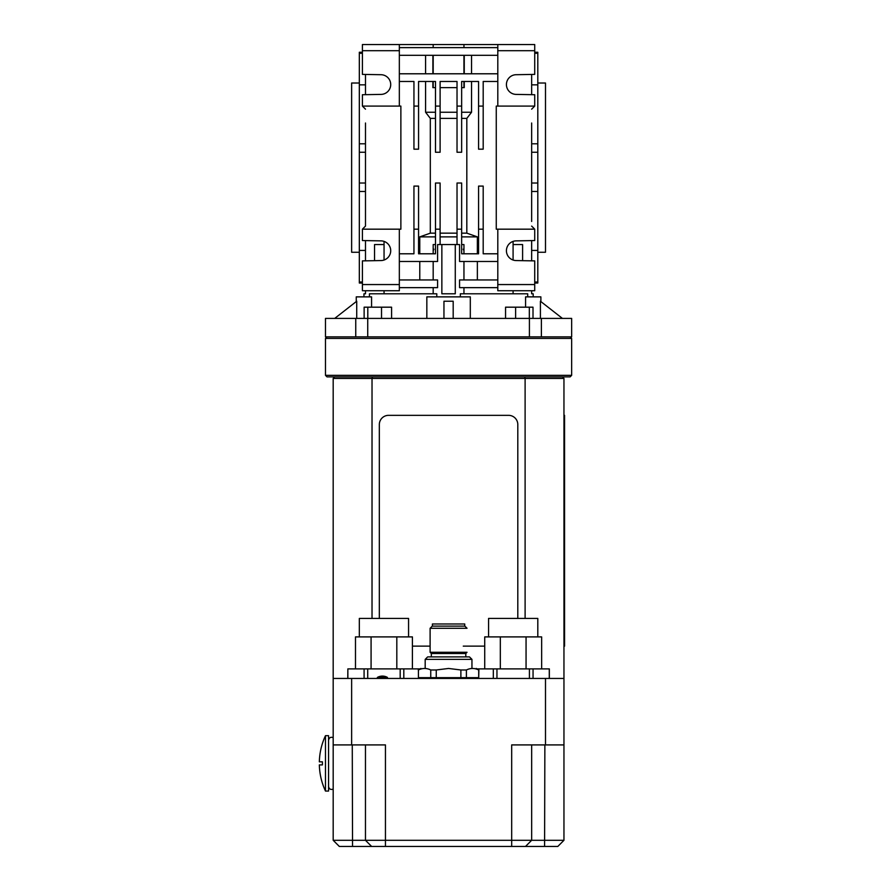 <?xml version="1.0" encoding="UTF-8"?>
<svg xmlns="http://www.w3.org/2000/svg" width="891" height="891" viewBox="0 0 891 891"><rect width="100%" height="100%" fill="white"/><g stroke="black" fill="none" stroke-linecap="round" stroke-linejoin="round"><path stroke-width="1.34" d="M399.335 279.952L437.581 279.952L437.581 287.648L399.335 287.648L399.335 290.722L362.403 290.722L362.403 260.885L381.047 260.562A9.846 9.846 0 0 0 390.715 250.716A9.846 9.846 0 0 0 381.047 240.871L362.403 240.548L362.403 229.176L365.488 226.102L365.488 123.014M460.346 296.87L460.346 293.796L527.706 293.796L527.706 296.87M534.723 284.563L497.802 284.563L497.802 229.176L534.723 229.176L534.723 240.548L516.089 240.871A9.846 9.846 0 0 0 506.422 250.716A9.846 9.846 0 0 0 516.089 260.562L534.723 260.885L534.723 290.722L497.802 290.722L497.802 287.648L459.556 287.648L459.556 279.952L497.802 279.952M463.955 279.952L463.955 261.486M497.802 261.486L459.556 261.486L459.556 244.568L455.279 244.568L455.279 293.796L441.858 293.796L441.858 244.568L455.279 244.568M399.335 261.486L437.581 261.486L437.581 244.568L441.858 244.568M433.182 261.486L433.182 279.952M369.431 296.87L369.431 293.796L436.79 293.796L436.79 296.87M371.569 307.183L371.569 296.87L356.255 296.87L356.255 301.581M470.303 318.41L470.303 296.87L426.834 296.87L426.834 318.41M384.054 293.796L384.054 290.722M365.488 290.722L365.488 293.796L363.951 293.796L363.951 296.87M463.209 249.19L463.955 250.649M433.182 250.649L433.928 249.19M533.186 296.87L533.186 293.796L531.649 293.796L531.649 290.722M513.082 290.722L513.082 293.796M531.649 221.48L531.649 123.014M531.649 240.603L531.649 260.829M540.882 301.581L540.882 296.87L525.567 296.87L525.567 307.183M529.41 318.41L571.654 318.41L571.654 336.876L529.41 336.876L529.41 318.41L325.482 318.41L325.482 336.876L355.754 336.876L355.754 318.41M367.727 318.41L367.727 336.876L355.754 336.876M570.117 336.876L571.654 338.413L325.482 338.413L327.019 336.876M364.129 318.41L364.129 307.183L391.583 307.183L391.583 318.41M367.805 318.41L367.805 307.183M381.526 318.41L381.526 307.183M529.41 336.876L367.727 336.876M541.383 318.41L541.383 336.876M515.611 318.41L515.611 307.183L533.007 307.183L533.007 318.41M529.332 318.41L529.332 307.183M505.553 318.41L505.553 307.183L515.611 307.183M325.482 338.413L325.482 375.345L327.019 376.882L570.117 376.882L571.654 375.345L325.482 375.345M372.026 618.432L372.026 378.419L333.178 378.419L334.715 376.882M372.538 376.882L406.018 376.882M491.119 376.882L562.421 376.882L563.958 378.419L525.111 378.419L524.643 376.882M372.494 376.882L372.026 378.419L525.111 378.419L525.111 618.432M563.958 744.909L563.958 840.291L333.178 840.291L333.178 678.441L563.958 678.441L563.958 744.909L545.492 744.909L545.492 678.441M333.178 378.419L333.178 678.441M351.633 678.441L351.633 744.909L333.178 744.909M563.958 840.291L557.811 846.45L511.679 846.45L511.679 744.909L545.492 744.909M351.633 744.909L385.447 744.909L385.447 846.45L339.326 846.45L333.178 840.291M563.958 696.907L563.958 378.419M563.958 424.573L563.958 415.34L564.571 415.34L564.571 424.573L563.958 424.573L563.958 646.131L564.571 646.131L564.571 424.573M511.679 846.45L385.447 846.45M412.41 646.131L430.108 646.131M463.264 646.131L484.726 646.131M517.805 618.432L517.805 424.573A9.233 9.233 0 0 0 508.572 415.34L388.565 415.34A9.233 9.233 0 0 0 379.332 424.573L379.332 618.432M488.569 636.898L488.569 618.432L537.808 618.432L537.808 636.898M541.65 668.896L541.65 636.898L500.319 636.898L500.319 668.896M484.726 668.896L484.726 636.898L500.319 636.898M526.058 636.898L526.058 668.896M549.346 678.441L549.346 668.896L529.421 668.896L529.421 678.441M477.03 668.896L529.421 668.896M533.052 668.896L533.052 678.441M496.955 668.896L496.955 678.441M493.324 668.896L493.324 678.441M477.097 677.672L477.097 678.441M549.279 668.896L549.279 678.441M387.485 678.441L387.217 677.271L377.327 677.539L387.485 677.539M377.327 677.539L377.327 678.441M377.606 677.271A10.436 10.436 0 0 1 387.217 677.271M420.106 668.896L403.812 668.896L403.812 678.441M420.04 677.672L420.04 678.441M403.812 668.896L400.182 668.896L400.182 678.441M400.182 668.896L367.716 668.896L367.716 678.441M367.716 668.896L364.085 668.896L364.085 678.441M364.085 668.896L347.858 668.896L347.858 678.441M347.858 668.896L347.791 678.441M412.41 668.896L412.41 636.898L396.818 636.898L396.818 668.896M355.487 668.896L355.487 636.898L371.079 636.898L371.079 668.896M396.818 636.898L371.079 636.898M408.568 636.898L408.568 618.432L359.329 618.432L359.329 636.898M328.556 735.676L328.556 791.063L325.482 791.063L325.482 735.676L328.556 735.676M322.408 764.901L319.346 764.901L322.408 764.901L322.408 761.827L319.346 761.827L322.408 761.827M334.715 318.41L356.723 301.225L356.723 318.41M453.185 318.41L453.185 301.225L443.952 301.225L443.952 318.41M540.414 318.41L540.414 301.225L562.421 318.41M477.364 279.952L477.364 261.486M497.802 253.79L483.189 253.79L483.189 229.176L478.567 229.176L478.567 253.79L461.649 253.79L461.649 229.176L457.027 229.176L457.027 244.568M461.649 229.176L461.649 183.023L457.027 183.023L457.027 229.176M418.57 229.176L413.947 229.176L413.947 186.096L418.57 186.096L418.57 253.79L435.487 253.79L435.487 183.023L440.109 183.023L440.109 229.176L435.487 229.176M440.109 229.176L440.109 244.568M413.947 229.176L413.947 253.79L399.335 253.79M362.403 284.563L399.335 284.563L399.335 229.176L400.872 229.176L400.872 106.096L362.403 106.096L365.488 109.17M425.586 81.471L425.586 112.244L430.32 118.403L430.32 233.164L419.772 236.872L419.772 253.79M399.335 106.096L399.335 47.624L497.802 47.624L497.802 44.55L534.723 44.55L534.723 50.709L497.802 50.709L497.802 47.624M362.403 106.096L362.403 94.724L381.047 94.401A9.846 9.846 0 0 0 390.715 84.556A9.846 9.846 0 0 0 381.047 74.71L362.403 74.387L362.403 50.709L399.335 50.709M362.403 50.709L362.403 44.55L497.802 44.55M365.488 74.432L365.488 94.669M362.403 283.026L359.329 283.026L359.329 52.246L362.403 52.246M359.329 53.271L362.403 53.271M359.329 183.023L365.488 183.023M365.488 152.25L359.329 152.25M359.329 143.796L365.488 143.796M365.488 84.845L359.329 84.845M384.043 241.394L384.043 244.568M384.054 260.038L384.054 244.568L374.532 244.568L374.532 260.673M365.488 221.48L365.488 226.102M365.488 240.603L365.488 260.829M531.649 74.432L531.649 94.669M531.649 183.023L537.808 183.023L537.808 191.476L531.649 191.476M537.808 191.476L537.808 282.001L534.723 282.001M531.649 250.427L537.808 250.427M537.808 282.001L537.808 283.026L534.723 283.026M534.723 53.271L537.808 53.271L537.808 84.845L531.649 84.845M534.723 52.246L537.808 52.246L537.808 53.271M537.808 84.845L537.808 152.25L531.649 152.25M531.649 143.796L537.808 143.796M537.808 152.25L537.808 183.023M537.808 83.019L545.492 83.019L545.492 252.253L537.808 252.253M359.329 252.253L351.633 252.253L351.633 83.019L359.329 83.019M522.605 260.673L522.605 244.568L513.082 244.568L513.093 241.394M497.802 287.648L497.802 284.563M477.364 253.79L477.364 236.872L466.817 233.164L466.817 118.403L471.551 112.244L471.551 81.471M531.649 109.17L534.723 106.096L496.265 106.096L496.265 229.176L497.802 229.176M483.189 229.176L483.189 186.096L478.567 186.096L478.567 229.176M440.109 118.403L457.027 118.403M430.32 118.403L435.487 118.403M435.487 233.164L430.32 233.164M457.027 233.164L440.109 233.164M466.817 233.164L461.649 233.164M461.649 118.403L466.817 118.403M440.109 106.096L440.109 152.25L435.487 152.25L435.487 106.096L440.109 106.096L440.109 81.471L457.027 81.471L457.027 152.25L461.649 152.25L461.649 81.471L478.567 81.471L478.567 106.096L483.189 106.096L483.189 81.471L497.802 81.471M457.027 106.096L461.649 106.096M435.487 106.096L435.487 81.471L418.57 81.471L418.57 149.176L413.947 149.176L413.947 106.096L418.57 106.096M413.947 106.096L413.947 81.471L399.335 81.471M497.802 73.786L399.335 73.786M478.567 106.096L478.567 149.176L483.189 149.176L483.189 106.096M471.551 112.244L461.649 112.244M464.256 81.471L464.256 87.63L461.649 87.63M457.027 112.244L440.109 112.244M435.487 112.244L425.586 112.244M435.487 87.63L432.881 87.63L432.881 81.471M457.027 87.63L440.109 87.63M432.881 73.786L432.881 55.32M425.586 55.32L425.586 73.786M497.802 55.32L399.335 55.32M497.802 106.096L497.802 50.709M471.551 73.786L471.551 55.32M464.256 55.32L464.256 73.786M534.723 106.096L534.723 94.724L516.089 94.401A9.846 9.846 0 0 1 506.422 84.556A9.846 9.846 0 0 1 516.089 74.71L534.723 74.387L534.723 50.709M513.082 244.568L513.082 260.038M534.723 229.176L531.649 226.102M399.335 44.55L399.335 47.624M461.649 236.872L477.364 236.872M463.955 253.79L463.955 244.568L461.649 244.568M440.109 236.872L457.027 236.872M419.772 236.872L435.487 236.872M433.182 253.79L433.182 244.568L435.487 244.568M362.403 282.001L359.329 282.001M359.329 250.427L365.488 250.427M365.488 191.476L359.329 191.476M399.335 229.176L362.403 229.176M399.335 284.563L399.335 287.648M419.772 261.486L419.772 279.952M460.48 623.978L461.46 623.978M461.081 623.978L459.801 623.978M433.505 626.128L432.413 626.128L432.413 623.978L464.723 623.978L464.723 626.128M455.858 623.978L453.363 623.978M450.657 623.978L435.187 623.978M460.001 626.128L449.12 626.128M432.413 626.128L464.879 626.128L467.029 628.278L464.879 626.128M435.799 626.128L437.024 626.128M433.082 656.901L431.333 656.901L431.333 653.515L430.108 652.279L467.029 652.279L465.804 653.515L431.333 653.515L430.108 652.279L430.108 628.278L432.258 626.128L430.108 628.278L467.029 628.278M455.724 656.901L448.563 656.901M433.115 656.901L429.64 656.901M428.326 656.901L469.49 656.901L471.952 659.362L469.49 656.901M441.424 656.901L437.982 656.901M425.185 668.439L425.185 659.362L427.647 656.901L425.185 659.362L471.952 659.362L471.952 668.439M471.183 678.441L471.952 677.672L471.183 678.441M425.185 677.672L425.954 678.441L425.185 677.672M448.563 668.439C484.247 668.439 484.247 668.439 448.563 668.439C412.889 668.439 412.889 668.439 448.563 668.439M448.563 668.462L460.881 669.976L460.881 677.672L436.256 677.672L436.256 669.976L448.563 668.462M466.394 669.976C470.504 667.983 474.602 667.983 478.712 669.976L478.712 677.672L466.394 677.672L466.394 669.976L460.881 669.976M476.217 668.439L478.879 669.976L478.712 677.672M466.394 677.672L460.881 677.672M430.743 669.976L430.743 677.672L418.425 677.672L418.425 669.976C422.534 667.983 426.633 667.983 430.743 669.976L436.256 669.976M436.256 677.672L430.743 677.672M418.425 677.672L418.425 669.976M467.029 652.279L463.264 652.279M544.59 846.45L544.869 744.909M525.512 846.45L531.66 840.291L531.66 744.909M371.614 846.45L365.466 840.291L365.466 744.909M352.546 846.45L352.268 744.909M564.571 636.898L563.958 636.898M463.944 87.63L463.944 81.471M433.193 81.471L433.193 87.63M433.193 55.32L433.193 73.786M463.944 73.786L463.944 55.32M433.182 287.648L433.182 293.796M463.955 287.648L463.955 293.796M477.03 677.672L477.03 678.441M420.106 677.672L420.106 678.441M333.178 737.625C330.628 736.757 329.091 737.648 328.556 740.287M333.178 789.114C330.628 789.972 329.091 789.092 328.556 786.441M319.346 764.901A65.388 65.388 0 0 0 325.482 791.063M325.482 735.676A65.388 65.388 0 0 0 319.346 761.827M571.654 338.413L571.654 375.345M463.955 47.624L463.955 44.55M433.182 47.624L433.182 44.55M465.804 653.515L465.804 656.901M420.92 668.439L418.258 669.976"/></g></svg>
